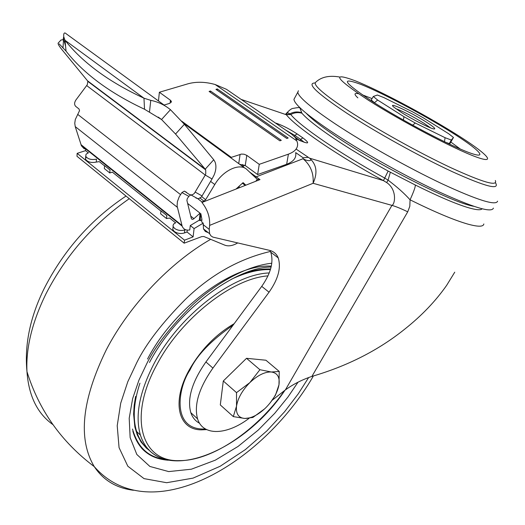 <?xml version="1.0" encoding="UTF-8"?>
<svg xmlns="http://www.w3.org/2000/svg" width="525" height="525" viewBox="0 0 525 525"><rect width="100%" height="100%" fill="white"/><g stroke="black" fill="none" stroke-linecap="round" stroke-linejoin="round"><path stroke-width="0.79" d="M264.607 408.877L252.879 417.46L244.788 418.471L233.297 416.594L220.303 404.933L223.296 380.992L246.527 358.306L265.939 360.235L279.241 371.451L278.972 384.825L275.448 395.227L270.263 402.754M223.296 380.992L236.519 392.634L249.88 382.587L259.908 369.712L246.527 358.306M233.297 416.594L236.526 406.153L236.519 392.634M259.908 369.712L271.32 371.995L279.241 371.451M249.88 382.587C257.663 375.263 264.81 371.733 271.32 371.995C277.423 372.888 279.976 377.167 278.972 384.825C277.449 392.7 273.059 400.339 265.794 407.741C258.333 414.855 251.331 418.432 244.788 418.471C238.534 417.92 235.777 413.812 236.526 406.153C237.871 398.14 242.327 390.285 249.88 382.587M482.114 208.825C480.716 210.387 475.899 209.948 467.657 207.487C455.017 203.608 437.437 196.048 414.927 184.82C416.082 185.043 414.461 190.05 410.071 199.828L409.802 206.332L407.728 211.831L311.896 376.412C302.065 379.706 293.232 384.208 285.39 389.904L391.932 205.373C395.108 204.409 397.208 189.584 386.676 182.569L383.447 180.626C336.925 155.157 295.818 126.906 286.309 114.726L285.908 114.227L287.956 114.489L284.924 114.26M414.927 184.82L388.152 171.071C367.356 159.607 348.935 148.49 332.909 137.734C317.238 127.122 306.895 118.945 301.875 113.19L299.762 107.54M296.31 149.218L309.566 158.156C311.259 159.534 311.24 160.368 309.507 160.657C307.584 160.735 305.425 160.099 303.03 158.74L303.115 157.789L295.706 152.618M208.294 232.673L205.341 231.479L203.49 228.88L203.188 223.132L201.652 221.924L201.915 219.325L200.832 213.636L200.123 220.717L199.356 220.113L190.273 225.547L189.761 229.963C185.981 230.567 183.448 229.287 182.149 226.131L177.089 205.997L177.404 201.587L179.196 196.842L181.906 192.557L184.347 191.113L189.079 194.302L190.982 194.959L192.708 194.585L194.302 193.469L205.249 175.042L205.761 173.795L205.702 169.883L205.236 169.168L213.741 159.751L215.02 161.923C216.438 165.624 216.149 169.949 214.154 174.897L212.034 178.979L205.249 175.042L86.664 85.562L87.34 84.571L87.832 81.382L87.524 80.811L62.186 49.928C59.148 46.207 57.803 43.929 58.15 43.096L61.025 40.005L63.059 39.762L63.728 36.678L65.008 40.281L143.968 98.195L144.526 109.246C126.879 100.977 111.451 91.908 98.241 82.044C85.083 72.181 74.347 61.865 66.045 51.109L65.008 40.281C73.356 50.991 84.151 61.267 97.388 71.098C110.677 80.922 126.203 89.952 143.968 98.195L150.767 100.354C158.012 101.817 164.574 104.928 170.454 109.692L161.542 119.523L158.261 117.095M86.664 85.562L75.849 100.078C74.235 102.664 74.202 104.777 75.751 106.411L79.019 108.97L79.531 110.683L75.311 119.503L74.76 123.237L75.226 126.597L177.319 207.29M294.86 97.657L293.941 99.363C294.518 104.285 306.738 114.844 330.599 131.04C359.769 150.609 403.292 175.12 437.509 191.185C473.097 207.487 491.728 213.13 493.402 208.11M199.356 220.113L200.051 213.157L193.528 219.03L192.222 219.417L191.402 218.768L186.907 200.465L187.228 198.732L188.816 196.337L190.772 194.952M187.254 230.094L187.038 232.004L184.439 232.962C180.698 234.019 177.293 233.5 174.208 231.42L172.777 229.497L173.014 227.469M185.522 229.688L184.813 229.95C181.073 231 177.653 230.488 174.569 228.408L173.132 226.485L173.066 225.199L173.952 223.762L175.783 222.712M454.735 133.337C486.288 152.965 498.481 165.106 476.149 156.955C454.322 149.126 401.258 121.229 368.261 100.137C335.232 78.232 330.881 71.774 355.208 80.778C378.833 90.202 423.426 113.794 454.735 133.337M450.647 131.768C479.023 149.441 489.589 160.138 469.462 152.742C449.794 145.635 402.662 120.848 373.157 102.014C343.481 82.373 339.445 76.525 361.062 84.466C382.174 92.853 422.5 114.181 450.647 131.768M425.867 121.826C410.471 112.022 386.538 100.977 393.816 107.113L401.323 112.396C412.296 119.385 430.218 128.494 433.899 128.966C436.321 129.163 433.643 126.787 425.867 121.826M430.69 127.936L423.865 123.198C412.466 116.242 403.062 111.366 395.647 108.57M199.592 423.262C195.405 421.089 192.472 417.552 190.805 412.643C187.005 398.685 192.045 381.787 205.925 361.955L212.92 368.091C198.955 388.001 193.837 404.926 197.564 418.858C202.873 436.308 226.879 435.258 249.093 418.313M269.935 250.471L270.743 252.151C273.847 261.929 270.848 273.335 261.732 286.368L205.925 361.955M244.643 165.211L242.944 166.674M449.065 143.929L451.356 140.05L445.075 137.694L444.465 141.724M412.65 125.206L415.295 123.034L403.961 116.707L403.397 120.054M373.314 96.482L371.208 99.986L374.489 102.723L377.626 100.039L373.314 96.482L377.357 95.025L383.86 97.584L412.328 111.694L422.947 117.613L448.665 133.731L453.462 137.484L449.59 144.178M403.961 116.707L377.626 100.039M445.075 137.694L415.295 123.034M453.462 137.484L451.356 140.05M144.526 109.246L161.542 119.523L175.547 134.039L184.38 124.281L170.454 109.692M59.167 43.851L66.045 51.109M164.286 105.197L66.458 33.974C64.404 32.018 63.499 32.917 63.728 36.678M184.38 124.281L213.741 159.751M87.524 80.811L205.236 169.168L175.547 134.039M291.48 134.059L226.492 89.329L215.171 84.525L296.802 140.871L295.411 137.655L291.48 134.059M195.963 198.082L198.542 198.686L201.442 196.973L212.034 178.979M281.275 140.346L210.459 91.015L209.088 91.435L279.884 140.818L281.275 140.346M210.302 92.282L210.459 91.015M288.179 138.003L217.311 88.948L215.946 89.362L286.801 138.469L288.179 138.003M217.147 90.195L217.311 88.948M158.478 100.971L159.364 92.249L188.14 83.757C196.475 81.539 205.485 81.795 215.171 84.525M164.076 105.046L169.673 103.353L171.353 101.351L170.448 100.249L159.364 92.249M295.673 152.801C296.566 157.808 293.554 161.634 286.65 164.286L257.618 174.562L259.245 164.338L246.796 155.354L244.086 154.232L241.467 154.074L231.269 157.362L181.676 121.144M296.802 140.871L297.458 142.761C298.364 147.735 295.345 151.541 288.409 154.16L259.245 164.338M257.618 174.562L245.247 165.546L239.689 164.299M86.087 156.909L85.522 159.193C87.59 162.094 91.173 163.058 96.265 162.087L99.264 161.634L104.554 165.874M88.489 152.736L86.067 154.206L85.719 156.247C87.793 159.147 91.383 160.112 96.482 159.147L96.265 162.087M109.778 172.948L110.014 169.995L104.573 165.631L104.344 168.584L109.778 172.948L112.337 172.115L160.945 211.083M160.637 213.832L160.972 210.84L166.858 215.558L166.517 218.558L160.637 213.832M230.56 157.625L231.269 157.362M175.553 222.797L169.601 218.026L166.517 218.558M76.978 156.286L77.162 153.359L184.524 240.174L184.15 243.187L76.978 156.286M184.15 243.187L201.784 236.591L203.831 236.506L224.785 245.155C228.447 246.533 232.752 245.798 237.687 242.95M239.439 185.948L238.724 187.983M87.157 149.572L84 148.608L81.447 145.845L75.226 126.597M255.806 181.25L257.322 179.34L247.078 169.693C240.161 162.442 223.118 170.113 214.777 184.544L205.662 199.684L204.008 201.167L202 201.961L201.948 202.479C207.519 209.508 210.079 217.147 209.632 225.389L209.213 229.392L209.639 233.743L210.899 235.817L212.835 237.097L269.548 250.373C273.696 251.396 276.583 253.916 278.224 257.919C281.269 267.697 278.211 279.123 269.043 292.202L212.92 368.091M249.506 171.983L259.987 179.602L236.047 189.039L243.082 182.628L245.851 185.174M259.987 179.602L257.322 179.34M200.123 220.717L201.882 219.66M190.273 225.547L194.099 228.585L193.108 236.873L184.524 240.174M203.188 223.132L194.099 228.585M85.66 148.89L85.562 150.642L88.259 152.808M187.038 232.004L193.108 236.873M85.562 150.642L77.162 153.359M200.051 213.157L187.635 203.444M197.84 198.739L202 201.961M275.461 123.034L276.918 123.454C283.31 125.777 290.043 129.268 297.111 133.914L302.892 137.885C310.984 144.191 308.746 144.526 296.172 138.882M286.21 113.662L288.14 112.875L290.778 114.529C300.149 126.315 339.872 153.51 384.707 178.054L388.06 180.127C397.208 187.031 404.545 193.6 410.071 199.828C434.713 212.021 453.928 220.106 467.716 224.077C478.058 226.931 483.433 226.892 483.84 223.958M308.017 157.362L303.115 157.789M236.047 189.039L201.948 202.479M287.956 114.489L289.977 113.8C293.508 111.851 297.321 111.457 301.409 112.612M388.152 171.071L383.447 180.626L309.566 158.156C316.641 164.456 317.815 172.83 313.103 183.291C313.865 173.23 310.505 165.047 303.03 158.74L255.117 177.266M390.351 172.266L388.06 180.127L386.676 182.569M272.114 400.306L285.39 389.904M285.633 114.496L285.843 114.155M285.902 113.951L285.298 114.384M285.974 113.846L285.974 113.846C289.177 110.257 291.546 108.439 293.081 108.399C297.209 107.592 299.414 107.389 299.696 107.802M311.896 376.412C347.576 365.984 378.532 350.221 404.768 329.123C421.654 315.715 435.606 301.133 446.631 285.383L454.748 272.18M132.517 429.037C137.622 447.195 148.253 457.262 164.41 459.231M306.298 113.328C311.515 118.893 321.346 126.538 335.783 136.277C378.558 165.401 453.049 203.031 473.57 206.253M285.462 129.918L294.827 135.424L297.111 133.914M497.595 201.167C496.04 205.984 477.474 200.163 441.886 183.717C407.663 167.534 364.035 143.003 334.74 123.532C310.767 107.428 298.449 96.994 297.787 92.229L298.417 90.753M495.508 182.818C500.036 190.424 485.671 186.729 452.412 171.727C420.217 156.804 375.998 132.28 346.697 113.124C316.601 93.043 306.095 82.989 315.177 82.97M339.399 76.978C328.945 75.219 320.985 77.037 315.505 82.438C313.235 85.286 324.509 94.907 349.342 111.293C377.383 129.563 419.317 152.893 450.588 167.58C482.993 182.438 497.91 186.736 495.344 180.488M450.844 142.045L460.333 149.054M357.86 97.886C353.909 94.198 354.106 92.807 358.437 93.706M362.125 94.743L372.041 98.595M242.799 164.476L242.563 166.399M245.287 185.397L242.393 183.251M449.262 143.588L445.561 142.249M150.767 100.354L149.474 112.094M63 48.083L63.584 38.87L65.573 46.18M202.158 195.969L195.307 192.163M170.133 103.189L170.448 100.249M286.65 164.286L288.409 154.16M246.796 155.354L245.247 165.546M180.534 194.598L77.674 114.352M238.731 163.597L240.102 154.357M184.813 229.95L184.439 232.962M299.919 140.641L294.814 136.913M300.727 140.989L300.011 140.49L300.608 139.394L304.303 142.36M237.372 187.825L237.635 188.409M181.906 192.557L188.816 196.337M193.968 218.689L190.752 216.156M80.935 144.592L181.926 225.396M205.662 199.684L201.712 196.639M200.064 198.122L204.008 201.167M294.308 136.375L294.827 135.424L300.608 139.394L302.892 137.885M245.129 168.276L183.501 123.237M210.63 181.407L214.777 184.544M301.875 113.19C298.102 112.12 294.407 112.573 290.778 114.529L286.309 114.726L241.106 99.389M203.044 224.536L209.213 229.392M407.728 211.831C401.297 208.701 396.034 206.548 391.932 205.373L313.103 183.291L209.632 225.389M269.043 292.202L261.732 286.368M129.275 198.693C93.791 223.368 66.078 254.973 46.141 293.514C32.202 321.93 25.81 347.97 26.972 371.628C28.698 395.889 37.347 413.556 52.933 424.62M133.462 490.271C116.393 488.145 103.333 480.27 94.283 466.646C77.739 438.985 81.782 399.971 106.404 349.598C129.288 305.504 170.028 262.539 210.656 239.321M308.621 377.593L298.266 393.822L284.576 411.758L267.002 430.769L245.365 449.603L220.192 466.246L193.056 478.117L166.628 482.718L144.034 478.623L127.831 466.226L119.063 447.635L117.213 425.723L120.724 403.148L127.778 381.773L136.802 362.585C146.009 343.875 162.186 322.822 185.338 299.427C210.833 274.746 239.197 258.753 270.441 251.449M271.806 263.242C245.418 265.998 214.673 284.327 192.531 304.966C170.625 326.603 155.4 346.1 146.862 363.458L138.954 380.087L132.641 398.613L129.202 418.267L130.148 437.601L136.828 454.473L149.888 466.456L168.702 471.588L191.376 469.206L215.309 460.169L238.101 446.414L258.142 430.172L274.746 413.306L287.91 397.084L298.016 382.193M168.276 460.228C149.894 458.85 138.075 449.164 132.838 431.183M270.585 269.003C262.415 268.728 253.66 270.158 244.328 273.282M270.408 269.594C258.727 269.233 245.693 272.468 231.315 279.3M161.241 458.102C151.069 454.178 144.126 446.526 140.418 435.14C134.827 415.813 139.46 391.794 154.317 363.083C179.242 315.394 233.08 274.03 269.24 272.947M284.563 390.554C257.073 430.192 212.093 461.022 179.294 460.622C141.593 462.079 127.588 417.683 156.995 364.442C181.073 318.504 232.47 278.263 267.98 275.887M206.666 429.621L201.456 429.85C178.297 429.995 171.196 401.953 189.21 369.967C200.675 349.945 215.663 334.517 234.183 323.682M205.433 428.971C171.308 430.795 177.634 388.146 189.952 370.066C196.678 355.412 211.063 340.436 233.107 325.139M141.671 448.258C148.339 455.431 157.152 459.414 168.105 460.189M135.627 396.414L134.17 405.254L133.619 414.12L134.859 427.009L137.281 434.962L141.1 442.083L146.363 448.101L149.533 450.614M139.932 383.184C133.698 402.242 132.595 418.34 136.625 431.471C139.105 439.228 143.187 445.292 148.87 449.663M172.777 229.497L173.132 226.485M87.832 81.382L205.702 169.883M190.982 194.959L197.859 198.739M85.719 156.247L85.522 159.193M171.248 102.316L171.353 101.351M293.941 99.363L297.787 92.229M184.347 191.113L186.487 192.294M81.204 145.333L182.149 226.131M209.639 233.743L203.49 228.88M270.743 252.151L278.224 257.919M190.805 412.643L197.564 418.858M157.887 100.544L158.543 100.321M126.026 196.061C91.127 219.266 63.86 250.064 44.225 288.455C30.128 317.074 24.38 344.8 26.972 371.628C38.929 410.176 61.366 441.847 94.283 466.646C149.914 529.902 261.404 465.098 313.084 376.53M147.538 359.041C174.379 307.263 233.993 263.642 271.313 266.142M148.076 449.078C142.774 444.754 138.954 438.88 136.625 431.471L140.418 435.14C157.192 487.252 242.386 454.092 285.003 390.206M149.487 362.48C175.704 312.073 234.071 267.343 271.11 267.022"/></g></svg>
